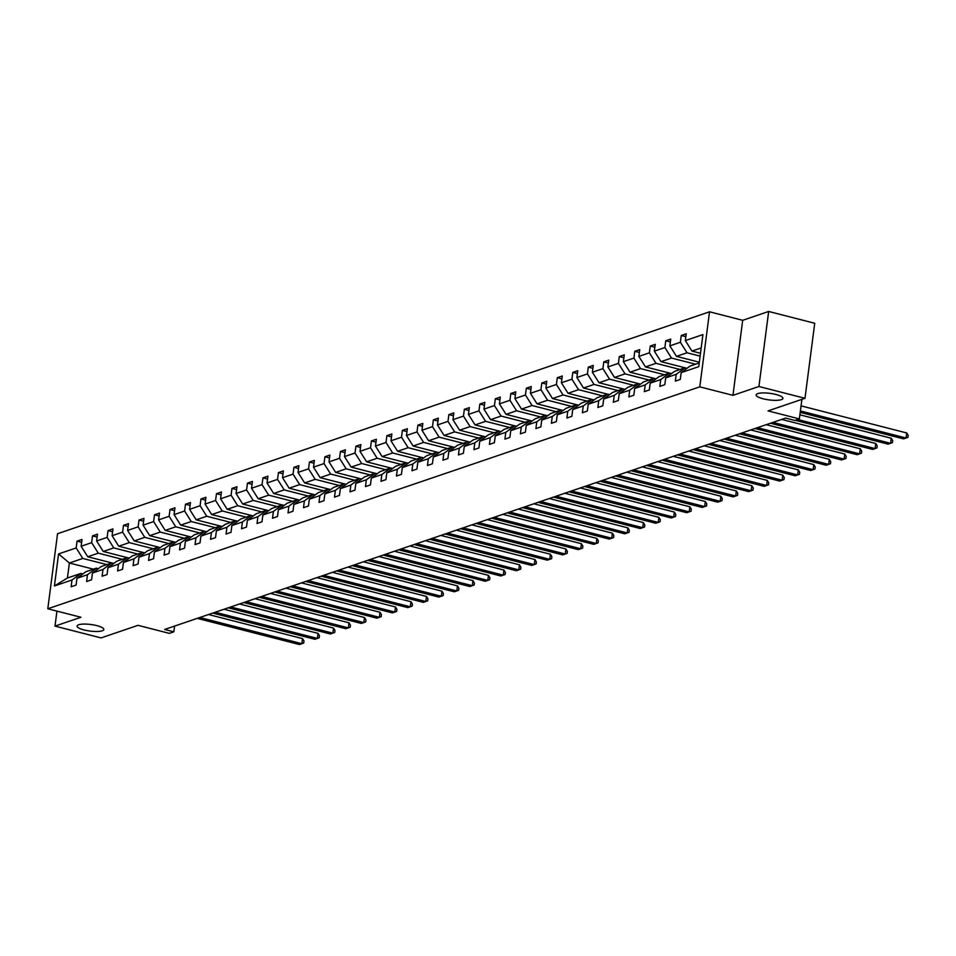 <?xml version="1.0" encoding="UTF-8"?>
<svg xmlns="http://www.w3.org/2000/svg" width="956" height="956" viewBox="0 0 956 956"><rect width="100%" height="100%" fill="white"/><g stroke="black" fill="none" stroke-linecap="round" stroke-linejoin="round"><path stroke-width="1.43" d="M96.795 625.618A13.504 3.31 7.4 0 1 103.834 629.526A13.504 3.31 7.4 0 1 84.08 629.944A13.504 3.31 7.4 0 1 77.054 626.049A13.504 3.31 7.4 0 1 96.795 625.618M775.902 394.47A13.504 3.31 7.4 0 1 782.928 398.365A13.504 3.31 7.4 0 1 763.187 398.795A13.504 3.31 7.4 0 1 756.148 394.888A13.504 3.31 7.4 0 1 775.902 394.47M768.672 311.465L742.692 320.308L732.953 395.342L758.921 386.499L768.672 311.465L814.727 323.271L804.988 398.305L768.038 410.889L799.359 418.907L801.905 399.357M758.921 386.499L804.988 398.305M56.942 611.111L54.994 626.108L101.061 637.915L137.999 625.332L169.32 633.362L173.849 631.82L174.59 626.072M709.531 311.799L57.551 533.723L47.8 608.769L699.792 386.845L709.531 311.799L742.692 320.308M106.833 564.602L82.79 558.447L69.382 563.012L58.579 553.93L76.157 547.943L77.042 541.144L81.63 542.327M93.425 569.167L69.382 563.012L67.434 578.01L80.842 573.457L82.825 573.959M82.79 558.447L76.157 547.943M122.32 559.332L98.277 553.165L87.749 556.75L81.117 546.246L82.001 539.459L77.042 541.144M81.117 546.246L91.645 542.673L92.529 535.874L97.13 537.057M137.819 554.062L113.776 547.896L103.248 551.481L96.616 540.976L97.5 534.189L92.529 535.874M96.616 540.976L107.144 537.392L108.028 530.604L112.617 531.775M153.307 548.78L129.263 542.626L118.735 546.211L112.103 535.707L112.987 528.907L108.028 530.604M112.103 535.707L122.631 532.122L123.515 525.322L128.104 526.505M168.806 543.51L144.762 537.344L134.234 540.929L127.602 530.437L128.486 523.637L123.515 525.322M127.602 530.437L138.13 526.852L139.014 520.052L143.603 521.235M184.293 538.24L160.25 532.074L149.722 535.659L143.089 525.155L143.974 518.367L139.014 520.052M143.089 525.155L153.617 521.57L154.502 514.782L159.09 515.953M199.792 532.958L175.749 526.804L165.221 530.389L158.588 519.885L159.473 513.085L154.502 514.782M158.588 519.885L169.116 516.3L170.001 509.512L174.59 510.683M215.279 527.688L191.236 521.534L180.708 525.107L174.076 514.615L174.96 507.815L170.001 509.512M174.076 514.615L184.604 511.03L185.488 504.23L190.077 505.413M230.778 522.418L206.735 516.252L196.207 519.837L189.575 509.333L190.459 502.545L185.488 504.23M189.575 509.333L200.103 505.76L200.975 498.96L205.576 500.131M246.266 517.148L222.222 510.982L211.694 514.567L205.062 504.063L205.946 497.275L200.975 498.96M205.062 504.063L215.59 500.478L216.474 493.69L221.063 494.861M261.753 511.866L237.721 505.712L227.193 509.297L220.561 498.793L221.434 491.993L216.474 493.69M220.561 498.793L231.089 495.208L231.961 488.408L236.562 489.591M277.252 506.596L253.209 500.43L242.681 504.015L236.048 493.523L236.933 486.724L231.961 488.408M236.048 493.523L246.576 489.938L247.461 483.139L252.049 484.322M292.739 501.326L268.696 495.16L258.18 498.745L251.548 488.241L252.42 481.454L247.461 483.139M251.548 488.241L262.064 484.656L262.948 477.869L267.549 479.04M308.238 496.045L284.195 489.89L273.667 493.475L267.035 482.971L267.919 476.172L262.948 477.869M267.035 482.971L277.563 479.386L278.447 472.599L283.036 473.77M323.726 490.775L299.682 484.62L289.154 488.193L282.522 477.701L283.406 470.902L278.447 472.599M282.522 477.701L293.05 474.116L293.934 467.317L298.535 468.5M339.225 485.505L315.181 479.338L304.653 482.923L298.021 472.419L298.905 465.632L293.934 467.317M298.021 472.419L308.549 468.834L309.433 462.047L314.022 463.218M354.712 480.235L330.668 474.068L320.14 477.653L313.508 467.149L314.393 460.35L309.433 462.047M313.508 467.149L324.036 463.564L324.921 456.777L329.521 457.948M370.211 474.953L346.168 468.799L335.64 472.384L329.007 461.879L329.892 455.08L324.921 456.777M329.007 461.879L339.535 458.294L340.42 451.495L345.008 452.678M385.698 469.683L361.655 463.517L351.127 467.102L344.495 456.598L345.379 449.81L340.42 451.495M344.495 456.598L355.023 453.025L355.907 446.225L360.496 447.408M401.197 464.413L377.154 458.247L366.626 461.832L359.994 451.328L360.878 444.54L355.907 446.225M359.994 451.328L370.522 447.743L371.406 440.955L375.995 442.126M416.685 459.131L392.641 452.977L382.113 456.562L375.481 446.058L376.365 439.258L371.406 440.955M375.481 446.058L386.009 442.473L386.893 435.673L391.482 436.856M432.184 453.861L408.14 447.695L397.612 451.28L390.98 440.788L391.864 433.988L386.893 435.673M390.98 440.788L401.508 437.203L402.38 430.403L406.981 431.586M447.671 448.591L423.627 442.425L413.1 446.01L406.467 435.506L407.352 428.718L402.38 430.403M406.467 435.506L416.995 431.921L417.88 425.133L422.468 426.304M463.17 443.309L439.127 437.155L428.599 440.74L421.966 430.236L422.839 423.436L417.88 425.133M421.966 430.236L432.494 426.651L433.367 419.863L437.968 421.034M478.657 438.039L454.614 431.885L444.086 435.458L437.454 424.966L438.338 418.166L433.367 419.863M437.454 424.966L447.982 421.381L448.866 414.581L453.455 415.764M494.144 432.769L470.101 426.603L459.585 430.188L452.953 419.684L453.825 412.896L448.866 414.581M452.953 419.684L463.469 416.111L464.353 409.311L468.954 410.483M509.644 427.499L485.6 421.333L475.072 424.918L468.44 414.414L469.324 407.626L464.353 409.311M468.44 414.414L478.968 410.829L479.852 404.041L484.441 405.213M525.131 422.217L501.087 416.063L490.559 419.648L483.927 409.144L484.812 402.345L479.852 404.041M483.927 409.144L494.455 405.559L495.339 398.76L499.94 399.943M540.63 416.947L516.587 410.781L506.059 414.366L499.426 403.874L500.311 397.075L495.339 398.76M499.426 403.874L509.954 400.289L510.839 393.49L515.427 394.673M556.117 411.678L532.074 405.511L521.546 409.096L514.914 398.592L515.798 391.805L510.839 393.49M514.914 398.592L525.442 395.007L526.326 388.22L530.927 389.391M571.616 406.396L547.573 400.241L537.045 403.826L530.413 393.322L531.297 386.523L526.326 388.22M530.413 393.322L540.941 389.737L541.825 382.95L546.414 384.121M587.104 401.126L563.06 394.971L552.532 398.544L545.9 388.052L546.784 381.253L541.825 382.95M545.9 388.052L556.428 384.467L557.312 377.668L561.901 378.851M602.603 395.856L578.559 389.69L568.031 393.275L561.399 382.77L562.283 375.983L557.312 377.668M561.399 382.77L571.927 379.185L572.811 372.398L577.4 373.569M618.09 390.586L594.046 384.42L583.519 388.005L576.886 377.5L577.771 370.713L572.811 372.398M576.886 377.5L587.414 373.916L588.298 367.128L592.887 368.299M633.589 385.304L609.546 379.15L599.018 382.735L592.385 372.231L593.27 365.431L588.298 367.128M592.385 372.231L602.913 368.646L603.798 361.846L608.386 363.029M649.076 380.034L625.033 373.868L614.505 377.453L607.873 366.949L608.757 360.161L603.798 361.846M607.873 366.949L618.401 363.376L619.285 356.576L623.874 357.759M664.575 374.764L640.532 368.598L630.004 372.183L623.372 361.679L624.256 354.891L619.285 356.576M623.372 361.679L633.9 358.094L634.772 351.306L639.373 352.477M680.063 369.482L656.019 363.328L645.491 366.913L638.859 356.409L639.743 349.609L634.772 351.306M638.859 356.409L649.387 352.824L650.271 346.024L654.86 347.207M695.55 364.212L671.518 358.058L660.99 361.631L654.358 351.139L655.23 344.339L650.271 346.024M654.358 351.139L664.886 347.554L665.758 340.754L670.359 341.937M700.115 356.134L687.005 352.776L676.478 356.361L669.845 345.857L670.73 339.069L665.758 340.754M669.845 345.857L680.373 342.272L681.258 335.484L685.846 336.655M701.178 347.948L691.977 351.091L685.344 340.587L686.217 333.787L681.258 335.484M685.344 340.587L702.923 334.6L698.752 366.65L681.174 372.637L680.29 379.424L675.33 381.121L676.215 374.322L665.687 377.907L664.802 384.694L659.831 386.391L660.716 379.592L650.188 383.177L649.303 389.976L644.344 391.661L645.228 384.874L634.7 388.447L633.816 395.246L628.845 396.931L629.729 390.144L619.201 393.729L618.329 400.516L613.358 402.213L614.242 395.414L603.714 398.999L602.83 405.798L597.87 407.483L598.743 400.684L588.215 404.269L587.343 411.068L582.371 412.753L583.256 405.965L572.728 409.55L571.843 416.338L566.884 418.035L567.756 411.235L557.24 414.82L556.356 421.608L551.385 423.305L552.269 416.505L541.741 420.09L540.857 426.89L535.898 428.575L536.782 421.787L526.254 425.372L525.37 432.16L520.399 433.857L521.283 427.057L510.755 430.642L509.871 437.43L504.911 439.127L505.796 432.327L495.268 435.912L494.383 442.712L489.412 444.397L490.297 437.609L479.769 441.182L478.884 447.982L473.925 449.667L474.809 442.879L464.281 446.464L463.397 453.252L458.426 454.948L459.31 448.149L448.782 451.734L447.898 458.533L442.939 460.218L443.823 453.419L433.295 457.004L432.411 463.803L427.44 465.488L428.324 458.701L417.796 462.286L416.924 469.073L411.952 470.77L412.837 463.971L402.309 467.556L401.424 474.343L396.465 476.04L397.338 469.241L386.81 472.826L385.937 479.625L380.966 481.31L381.85 474.523L371.322 478.096L370.438 484.895L365.479 486.58L366.351 479.793L355.823 483.377L354.951 490.165L349.98 491.862L350.864 485.062L340.336 488.647L339.452 495.447L334.492 497.132L335.377 490.332L324.849 493.917L323.965 500.717L318.993 502.402L319.878 495.614L309.35 499.199L308.465 505.987L303.506 507.684L304.39 500.884L293.862 504.469L292.978 511.257L288.007 512.954L288.891 506.154L278.363 509.739L277.479 516.539L272.52 518.224L273.404 511.436L262.876 515.009L261.992 521.809L257.021 523.494L257.905 516.706L247.377 520.291L246.493 527.079L241.533 528.776L242.418 521.976L231.89 525.561L231.005 532.361L226.034 534.045L226.919 527.258L216.391 530.831L215.506 537.63L210.547 539.315L211.431 532.528L200.903 536.113L200.019 542.9L195.048 544.597L195.932 537.798L185.404 541.383L184.532 548.182L179.561 549.867L180.445 543.068L169.917 546.653L169.033 553.452L164.074 555.137L164.946 548.35L154.418 551.935L153.546 558.722L148.574 560.419L149.459 553.62L138.931 557.205L138.046 563.992L133.087 565.689L133.959 558.89L123.444 562.475L122.559 569.274L117.588 570.959L118.472 564.171L107.944 567.745L107.06 574.544L102.101 576.229L102.985 569.441L92.457 573.026L91.573 579.814L86.602 581.511L87.486 574.711L76.958 578.296L76.074 585.096L71.114 586.781L71.999 579.981L54.42 585.968L58.579 553.93M799.359 418.907L794.842 420.449L785.629 418.083L164.635 629.466L173.849 631.82M76.958 578.296L85.801 571.76L96.329 568.175L98.325 568.689M96.329 568.175L87.486 574.711M111.792 562.917L87.749 556.75M98.277 553.165L91.645 542.673M92.457 573.026L101.3 566.49L111.828 562.905L113.812 563.419M111.828 562.905L102.985 569.441M127.291 557.635L103.248 551.481M113.776 547.896L107.144 537.392M107.944 567.745L116.787 561.22L127.315 557.635L129.311 558.137M127.315 557.635L118.472 564.171M142.779 552.365L118.735 546.211M129.263 542.626L122.631 532.122M123.444 562.475L132.287 555.938L142.814 552.353L144.798 552.867M142.814 552.353L133.959 558.89M138.931 557.205L147.774 550.668L158.302 547.083L134.234 540.929M144.762 537.344L138.13 526.852M149.459 553.62L158.302 547.083L160.285 547.597M173.765 541.825L149.722 535.659M160.25 532.074L153.617 521.57M154.418 551.935L163.273 545.398L173.801 541.813L175.785 542.315M173.801 541.813L164.946 548.35M169.917 546.653L178.76 540.116L189.288 536.543L165.221 530.389M175.749 526.804L169.116 516.3M180.445 543.068L189.288 536.543L191.272 537.045M204.751 531.273L180.708 525.107M191.236 521.534L184.604 511.03M185.404 541.383L194.259 534.846L204.775 531.261L206.771 531.775M204.775 531.261L195.932 537.798M220.25 526.003L196.207 519.837M206.735 516.252L200.103 505.76M200.903 536.113L209.746 529.576L220.274 525.991L222.258 526.505M220.274 525.991L211.431 532.528M235.738 520.721L211.694 514.567M222.222 510.982L215.59 500.478M216.391 530.831L225.234 524.306L235.762 520.721L237.757 521.223M235.762 520.721L226.919 527.258M231.89 525.561L240.733 519.024L251.261 515.439L227.193 509.297M237.721 505.712L231.089 495.208M242.418 521.976L251.261 515.439L253.244 515.953M266.724 510.181L242.681 504.015M253.209 500.43L246.576 489.938M247.377 520.291L256.22 513.754L266.748 510.169L268.744 510.683M266.748 510.169L257.905 516.706M282.211 504.911L258.18 498.745M268.696 495.16L262.064 484.656M262.876 515.009L271.719 508.484L282.247 504.899L284.231 505.401M282.247 504.899L273.404 511.436M278.363 509.739L287.206 503.203L297.734 499.618L273.667 493.475M284.195 489.89L277.563 479.386M288.891 506.154L297.734 499.618L299.73 500.131M293.862 504.469L302.705 497.933L313.233 494.348L289.154 488.193M299.682 484.62L293.05 474.116M304.39 500.884L313.233 494.348L315.217 494.861M328.697 489.09L304.653 482.923M315.181 479.338L308.549 468.834M309.35 499.199L318.193 492.663L328.721 489.078L330.716 489.591M328.721 489.078L319.878 495.614M344.184 483.808L320.14 477.653M330.668 474.068L324.036 463.564M324.849 493.917L333.692 487.381L344.22 483.808L346.203 484.31M344.22 483.808L335.377 490.332M340.336 488.647L349.179 482.111L359.707 478.526L335.64 472.384M346.168 468.799L339.535 458.294M350.864 485.062L359.707 478.526L361.703 479.04M375.17 473.268L351.127 467.102M361.655 463.517L355.023 453.025M355.823 483.377L364.678 476.841L375.206 473.256L377.19 473.77M375.206 473.256L366.351 479.793M390.669 467.998L366.626 461.832M377.154 458.247L370.522 447.743M371.322 478.096L380.165 471.571L390.693 467.986L392.677 468.488M390.693 467.986L381.85 474.523M386.81 472.826L395.665 466.289L406.192 462.704L382.113 456.562M392.641 452.977L386.009 442.473M397.338 469.241L406.192 462.704L408.176 463.218M402.309 467.556L411.152 461.019L421.68 457.434L397.612 451.28M408.14 447.695L401.508 437.203M412.837 463.971L421.68 457.434L423.663 457.948M437.143 452.176L413.1 446.01M423.627 442.425L416.995 431.921M417.796 462.286L426.651 455.749L437.167 452.164L439.163 452.666M437.167 452.164L428.324 458.701M433.295 457.004L442.138 450.467L452.666 446.894L428.599 440.74M439.127 437.155L432.494 426.651M443.823 453.419L452.666 446.894L454.65 447.396M448.782 451.734L457.625 445.197L468.153 441.612L444.086 435.458M454.614 431.885L447.982 421.381M459.31 448.149L468.153 441.612L470.149 442.126M483.628 436.354L459.585 430.188M470.101 426.603L463.469 416.111M464.281 446.464L473.124 439.927L483.652 436.342L485.636 436.856M483.652 436.342L474.809 442.879M499.116 431.072L475.072 424.918M485.6 421.333L478.968 410.829M479.769 441.182L488.612 434.657L499.14 431.072L501.135 431.574M499.14 431.072L490.297 437.609M495.268 435.912L504.111 429.375L514.639 425.79L490.559 419.648M501.087 416.063L494.455 405.559M505.796 432.327L514.639 425.79L516.622 426.304M510.755 430.642L519.598 424.106L530.126 420.52L506.059 414.366M516.587 410.781L509.954 400.289M521.283 427.057L530.126 420.52L532.122 421.034M545.589 415.263L521.546 409.096M532.074 405.511L525.442 395.007M526.254 425.372L535.097 418.836L545.625 415.251L547.609 415.752M545.625 415.251L536.782 421.787M561.088 409.981L537.045 403.826M547.573 400.241L540.941 389.737M541.741 420.09L550.584 413.554L561.112 409.969L563.108 410.483M561.112 409.969L552.269 416.505M557.24 414.82L566.083 408.284L576.611 404.699L552.532 398.544M563.06 394.971L556.428 384.467M567.756 411.235L576.611 404.699L578.595 405.213M592.075 399.441L568.031 393.275M578.559 389.69L571.927 379.185M572.728 409.55L581.571 403.014L592.099 399.429L594.082 399.943M592.099 399.429L583.256 405.965M607.562 394.159L583.519 388.005M594.046 384.42L587.414 373.916M588.215 404.269L597.07 397.732L607.598 394.159L609.581 394.661M607.598 394.159L598.743 400.684M623.061 388.889L599.018 382.735M609.546 379.15L602.913 368.646M603.714 398.999L612.557 392.462L623.085 388.877L625.069 389.391M623.085 388.877L614.242 395.414M619.201 393.729L628.056 387.192L638.572 383.607L614.505 377.453M625.033 373.868L618.401 363.376M629.729 390.144L638.572 383.607L640.568 384.121M654.047 378.349L630.004 372.183M640.532 368.598L633.9 358.094M634.7 388.447L643.543 381.922L654.071 378.337L656.055 378.839M654.071 378.337L645.228 384.874M650.188 383.177L659.031 376.64L669.558 373.055L645.491 366.913M656.019 363.328L649.387 352.824M660.716 379.592L669.558 373.055L671.554 373.569M685.034 367.797L660.99 361.631M671.518 358.058L664.886 347.554M665.687 377.907L674.53 371.37L685.058 367.785L687.041 368.299M685.058 367.785L676.215 374.322M699.326 362.216L676.478 356.361M687.005 352.776L680.373 342.272M681.174 372.637L690.017 366.1L699.23 362.957M732.953 395.342L699.792 386.845M54.994 626.108L80.961 617.265L47.8 608.769M700.497 353.278L691.977 351.091M80.842 573.457L71.999 579.981M54.42 585.968L67.434 578.01M800.399 410.949L906.085 438.027L903.611 438.876L800.208 412.383M801.056 405.87L906.742 432.96L906.085 438.027L907.937 437.37L908.2 435.35L906.742 432.96M797.663 419.493L890.598 443.297L888.112 444.146L795.189 420.329M799.897 414.82L891.255 438.23L890.598 443.297L892.438 442.652L892.713 440.62L891.255 438.23M772.962 422.397L875.098 448.579L872.625 449.416L770.476 423.245M781.745 419.409L875.756 443.5L875.098 448.579L876.951 447.922L877.214 445.89L875.756 443.5M757.475 427.679L859.611 453.849L857.126 454.698L754.989 428.515M766.246 424.679L860.269 448.782L859.611 453.849L861.464 453.192L861.726 451.16L860.269 448.782M741.976 432.949L844.112 459.119L841.639 459.967L739.49 433.797M750.759 429.961L844.781 454.052L844.112 459.119L845.964 458.462L846.227 456.442L844.781 454.052M726.488 438.218L828.625 464.389L826.139 465.237L724.003 439.067M735.26 435.231L829.282 459.322L828.625 464.389L830.477 463.744L830.74 461.712L829.282 459.322M710.989 443.488L813.138 469.671L810.652 470.507L708.504 444.337M719.772 440.501L813.795 464.592L813.138 469.671L814.978 469.014L815.241 466.982L813.795 464.592M695.502 448.77L797.639 474.941L795.153 475.789L693.016 449.607M704.273 445.783L798.296 469.874L797.639 474.941L799.491 474.284L799.754 472.264L798.296 469.874M680.003 454.04L782.151 480.211L779.666 481.059L677.517 454.889M688.786 451.053L782.809 475.144L782.151 480.211L783.992 479.565L784.255 477.534L782.809 475.144M664.516 459.31L766.652 485.493L764.167 486.329L662.03 460.159M673.299 456.323L767.31 480.414L766.652 485.493L768.505 484.835L768.767 482.804L767.31 480.414M649.016 464.592L751.165 490.763L748.679 491.611L646.543 465.429M657.8 461.605L751.822 485.696L751.165 490.763L753.005 490.105L753.268 488.074L751.822 485.696M633.529 469.862L735.666 496.033L733.18 496.881L631.044 470.711M642.312 466.875L736.323 490.966L735.666 496.033L737.518 495.387L737.781 493.356L736.323 490.966M618.03 475.132L720.179 501.314L717.693 502.151L615.556 475.98M626.813 472.145L720.836 496.236L720.179 501.314L722.019 500.657L722.282 498.626L720.836 496.236M602.543 480.414L704.68 506.584L702.206 507.433L600.057 481.25M611.326 477.414L705.337 501.518L704.68 506.584L706.532 505.927L706.795 503.896L705.337 501.518M587.044 485.684L689.192 511.854L686.707 512.703L584.57 486.532M595.827 482.696L689.85 506.788L689.192 511.854L691.033 511.197L691.296 509.178L689.85 506.788M571.557 490.954L673.693 517.124L671.22 517.973L569.071 491.802M580.34 487.966L674.35 512.058L673.693 517.124L675.545 516.479L675.808 514.447L674.35 512.058M556.057 496.224L658.206 522.406L655.72 523.243L553.584 497.072M564.841 493.236L658.863 517.327L658.206 522.406L660.058 521.749L660.321 519.717L658.863 517.327M540.57 501.506L642.707 527.676L640.233 528.525L538.085 502.342M549.353 498.518L643.376 522.609L642.707 527.676L644.559 527.019L644.822 524.999L643.376 522.609M525.083 506.776L627.22 532.946L624.734 533.795L522.597 507.624M533.854 503.788L627.877 527.879L627.22 532.946L629.072 532.301L629.335 530.269L627.877 527.879M509.584 512.046L611.721 538.228L609.247 539.065L507.098 512.894M518.367 509.058L612.39 533.149L611.721 538.228L613.573 537.571L613.836 535.539L612.39 533.149M494.097 517.327L596.233 543.498L593.748 544.346L491.611 518.164M502.868 514.328L596.891 538.431L596.233 543.498L598.086 542.841L598.348 540.809L596.891 538.431M478.598 522.597L580.746 548.768L578.26 549.616L476.112 523.446M487.381 519.61L581.403 543.701L580.746 548.768L582.586 548.111L582.849 546.091L581.403 543.701M463.11 527.867L565.247 554.038L562.761 554.886L460.625 528.716M471.894 524.88L565.904 548.971L565.247 554.038L567.099 553.393L567.362 551.361L565.904 548.971M447.611 533.137L549.76 559.32L547.274 560.156L445.126 533.986M456.394 530.15L550.417 554.241L549.76 559.32L551.6 558.663L551.863 556.631L550.417 554.241M432.124 538.419L534.261 564.59L531.775 565.438L429.638 539.256M440.907 535.432L534.918 559.523L534.261 564.59L536.113 563.932L536.376 561.913L534.918 559.523M416.625 543.689L518.773 569.86L516.288 570.708L414.151 544.538M425.408 540.702L519.431 564.793L518.773 569.86L520.614 569.214L520.877 567.183L519.431 564.793M401.138 548.959L503.274 575.142L500.789 575.978L398.652 549.808M409.921 545.972L503.932 570.063L503.274 575.142L505.127 574.484L505.389 572.453L503.932 570.063M385.638 554.241L487.787 580.412L485.301 581.26L383.165 555.077M394.422 551.254L488.444 575.345L487.787 580.412L489.627 579.754L489.89 577.723L488.444 575.345M370.151 559.511L472.288 585.681L469.814 586.53L367.666 560.359M378.935 556.523L472.945 580.615L472.288 585.681L474.14 585.036L474.403 583.005L472.945 580.615M354.652 564.781L456.801 590.963L454.315 591.8L352.178 565.629M363.435 561.793L457.458 585.885L456.801 590.963L458.641 590.306L458.916 588.275L457.458 585.885M339.165 570.063L441.302 596.233L438.828 597.082L336.679 570.899M347.948 567.063L441.959 591.167L441.302 596.233L443.154 595.576L443.417 593.545L441.959 591.167M323.678 575.333L425.814 601.503L423.329 602.352L321.192 576.181M332.449 572.345L426.472 596.436L425.814 601.503L427.667 600.846L427.93 598.826L426.472 596.436M308.179 580.603L410.315 606.773L407.842 607.622L305.693 581.451M316.962 577.615L410.984 601.706L410.315 606.773L412.167 606.128L412.43 604.096L410.984 601.706M292.691 585.873L394.828 612.055L392.342 612.892L290.206 586.721M301.463 582.885L395.485 606.976L394.828 612.055L396.68 611.398L396.943 609.366L395.485 606.976M277.192 591.155L379.341 617.325L376.855 618.173L274.707 591.991M285.975 588.167L379.998 612.258L379.341 617.325L381.181 616.668L381.444 614.648L379.998 612.258M261.705 596.425L363.842 622.595L361.356 623.443L259.219 597.273M270.476 593.437L364.499 617.528L363.842 622.595L365.694 621.95L365.957 619.918L364.499 617.528M246.206 601.694L348.354 627.877L345.869 628.713L243.72 602.543M254.989 598.707L349.012 622.798L348.354 627.877L350.195 627.22L350.458 625.188L349.012 622.798M230.719 606.976L332.855 633.147L330.37 633.995L228.233 607.813M239.502 603.977L333.513 628.08L332.855 633.147L334.708 632.49L334.97 630.458L333.513 628.08M215.22 612.246L317.368 638.417L314.882 639.265L212.734 613.095M224.003 609.259L318.025 633.35L317.368 638.417L319.208 637.76L319.471 635.74L318.025 633.35M199.732 617.516L301.869 643.687L299.383 644.535L197.247 618.365M208.516 614.529L302.526 638.62L301.869 643.687L303.721 643.041L303.984 641.01L302.526 638.62"/></g></svg>
